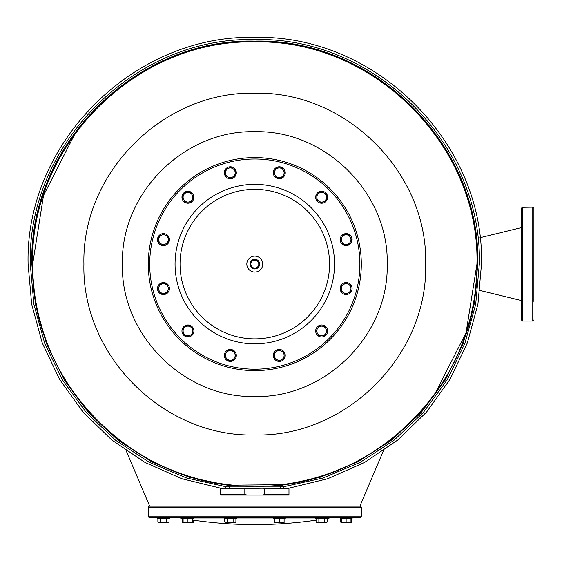 <?xml version="1.0" encoding="UTF-8"?>
<svg xmlns="http://www.w3.org/2000/svg" width="562" height="562" viewBox="0 0 562 562"><rect width="100%" height="100%" fill="white"/><g stroke="black" fill="none" stroke-linecap="round" stroke-linejoin="round"><path stroke-width="0.84" d="M280.852 484.704L280.431 484.76L280.431 487.949A1.707 1.707 0 0 1 282.138 486.242A1.707 1.707 0 0 1 283.824 488.238M280.431 484.76A222.145 222.145 0 0 0 476.941 264.098L466.067 332.746L434.517 394.672L466.067 332.746L476.941 264.098C480.004 382.799 373.498 489.298 254.797 486.242C136.095 489.298 29.596 382.799 32.659 264.098C29.596 145.396 136.095 38.897 254.797 41.953C373.498 38.897 480.004 145.396 476.941 264.098C480.004 382.799 373.498 489.298 254.797 486.242C136.095 489.298 29.596 382.799 32.659 264.098L43.527 195.45L75.083 133.524L43.527 195.45L32.659 264.098A222.145 222.145 0 0 0 229.17 484.76L228.699 484.704M228.741 484.704L232.745 485.147M233.005 485.168L280.895 484.704M229.17 485.596L189.513 477.3L152.007 461.971L117.901 440.102L88.318 412.431L64.223 379.856L46.421 343.459L35.504 304.442L31.823 264.098C28.753 144.954 135.653 38.047 254.797 41.124C373.948 38.047 480.847 144.954 477.777 264.098L474.096 304.442L463.172 343.459L445.371 379.856L421.282 412.431L391.693 440.102L357.587 461.971L320.087 477.3L280.431 485.596M122.404 264.098C120.584 193.342 184.055 129.878 254.797 131.705C325.538 129.878 389.016 193.342 387.197 264.098C389.016 334.854 325.538 398.317 254.797 396.491C184.055 398.317 120.584 334.854 122.404 264.098M283.403 486.797L322.89 478.051L360.172 462.364L394.032 440.243L423.376 412.41L447.247 379.757L464.872 343.354L475.684 304.379L479.33 264.098C482.421 144.118 374.777 36.474 254.797 39.572C134.824 36.474 27.173 144.118 30.271 264.098L33.91 304.379L44.721 343.354L62.347 379.757L86.225 412.41L115.568 440.243L149.429 462.364L186.71 478.051L226.198 486.797M288.77 488.238L327.822 478.712L364.576 462.442L397.882 439.934L426.691 411.904L450.092 379.217L467.352 342.918L477.932 304.14L481.501 264.098C484.62 142.959 375.936 34.275 254.797 37.401C133.665 34.275 24.974 142.959 28.1 264.098L31.662 304.14L42.241 342.918L59.502 379.217L82.909 411.904L111.712 439.934L145.017 462.442L181.772 478.712L220.824 488.238M246.704 184.765L254.797 184.357M262.89 343.431L254.797 343.839M361.31 264.098A106.513 106.513 0 0 0 254.797 157.585A106.513 106.513 0 0 0 148.284 264.098A106.513 106.513 0 0 0 254.797 370.611A106.513 106.513 0 0 0 361.31 264.098A106.513 106.513 0 0 1 254.797 370.611A106.513 106.513 0 0 1 148.284 264.098A106.513 106.513 0 0 1 254.797 157.585A106.513 106.513 0 0 1 361.31 264.098M273.287 172.766A5.978 5.978 0 0 1 279.272 166.788A5.978 5.978 0 0 1 285.25 172.766A5.978 5.978 0 0 1 279.272 178.751A5.978 5.978 0 0 1 273.287 172.766M225.144 175.758A5.978 5.978 0 0 1 227.336 167.588A5.978 5.978 0 0 1 235.506 169.78A5.978 5.978 0 0 1 233.314 177.95A5.978 5.978 0 0 1 225.144 175.758M184.947 202.418A5.978 5.978 0 0 1 182.762 194.248A5.978 5.978 0 0 1 190.932 192.063A5.978 5.978 0 0 1 193.117 200.234A5.978 5.978 0 0 1 184.947 202.418M163.465 245.608A5.978 5.978 0 0 1 157.486 239.63A5.978 5.978 0 0 1 163.465 233.644A5.978 5.978 0 0 1 169.45 239.63A5.978 5.978 0 0 1 163.465 245.608M166.457 293.75A5.978 5.978 0 0 1 158.287 291.559A5.978 5.978 0 0 1 160.479 283.388A5.978 5.978 0 0 1 168.649 285.58A5.978 5.978 0 0 1 166.457 293.75M193.117 333.947A5.978 5.978 0 0 1 184.947 336.139A5.978 5.978 0 0 1 182.762 327.969A5.978 5.978 0 0 1 190.932 325.777A5.978 5.978 0 0 1 193.117 333.947M236.307 355.43A5.978 5.978 0 0 1 230.329 361.408A5.978 5.978 0 0 1 224.343 355.43A5.978 5.978 0 0 1 230.329 349.452A5.978 5.978 0 0 1 236.307 355.43M284.449 352.437A5.978 5.978 0 0 1 282.264 360.607A5.978 5.978 0 0 1 274.094 358.423A5.978 5.978 0 0 1 276.279 350.252A5.978 5.978 0 0 1 284.449 352.437M324.646 325.777A5.978 5.978 0 0 1 326.838 333.947A5.978 5.978 0 0 1 318.668 336.139A5.978 5.978 0 0 1 316.476 327.969A5.978 5.978 0 0 1 324.646 325.777M346.129 282.588A5.978 5.978 0 0 1 352.107 288.573A5.978 5.978 0 0 1 346.129 294.551A5.978 5.978 0 0 1 340.151 288.573A5.978 5.978 0 0 1 346.129 282.588M343.136 234.445A5.978 5.978 0 0 1 351.306 236.637A5.978 5.978 0 0 1 349.121 244.807A5.978 5.978 0 0 1 340.951 242.615A5.978 5.978 0 0 1 343.136 234.445M316.476 194.248A5.978 5.978 0 0 1 324.646 192.063A5.978 5.978 0 0 1 326.838 200.234A5.978 5.978 0 0 1 318.668 202.418A5.978 5.978 0 0 1 316.476 194.248M275.085 170.349L273.687 172.766L276.483 177.599L282.061 177.599L284.85 172.766L282.061 167.933L276.483 167.933L275.085 170.349A4.833 4.833 0 0 0 279.272 177.599A4.833 4.833 0 0 0 283.459 170.349A4.833 4.833 0 0 0 275.085 170.349M225.495 172.766L225.495 175.562L230.329 178.351L235.162 175.562L235.162 169.977L230.329 167.188L225.495 169.977L225.495 172.766A4.833 4.833 0 0 0 232.745 176.953A4.833 4.833 0 0 0 232.745 168.579A4.833 4.833 0 0 0 225.495 172.766M183.753 199.658L185.151 202.074L190.729 202.074L193.525 197.241L190.729 192.408L185.151 192.408L182.355 197.241L183.753 199.658A4.833 4.833 0 0 0 192.127 199.658A4.833 4.833 0 0 0 187.94 192.408A4.833 4.833 0 0 0 183.753 199.658M161.048 243.81L163.465 245.208L168.305 242.419L168.305 236.834L163.465 234.045L158.632 236.834L158.632 242.419L161.048 243.81A4.833 4.833 0 0 0 168.305 239.63A4.833 4.833 0 0 0 161.048 235.443A4.833 4.833 0 0 0 161.048 243.81M163.465 293.406L166.261 293.406L169.05 288.573L166.261 283.74L160.676 283.74L157.887 288.573L160.676 293.406L163.465 293.406A4.833 4.833 0 0 0 167.652 286.156A4.833 4.833 0 0 0 159.278 286.156A4.833 4.833 0 0 0 163.465 293.406M190.356 335.142L192.773 333.751L192.773 328.166L187.94 325.377L183.107 328.166L183.107 333.751L187.94 336.54L190.356 335.142A4.833 4.833 0 0 0 190.356 326.768A4.833 4.833 0 0 0 183.107 330.955A4.833 4.833 0 0 0 190.356 335.142M234.516 357.846L235.907 355.43L233.118 350.597L227.533 350.597L224.744 355.43L227.533 360.263L233.118 360.263L234.516 357.846A4.833 4.833 0 0 0 230.329 350.597A4.833 4.833 0 0 0 226.142 357.846A4.833 4.833 0 0 0 234.516 357.846M284.105 355.43L284.105 352.641L279.272 349.845L274.439 352.641L274.439 358.219L279.272 361.015L284.105 358.219L284.105 355.43A4.833 4.833 0 0 0 276.855 351.243A4.833 4.833 0 0 0 276.855 359.617A4.833 4.833 0 0 0 284.105 355.43M325.841 328.538L324.45 326.122L318.865 326.122L316.076 330.955L318.865 335.795L324.45 335.795L327.239 330.955L325.841 328.538A4.833 4.833 0 0 0 317.474 328.538A4.833 4.833 0 0 0 321.661 335.795A4.833 4.833 0 0 0 325.841 328.538M348.545 284.386L346.129 282.988L341.296 285.777L341.296 291.362L346.129 294.151L350.962 291.362L350.962 285.777L348.545 284.386A4.833 4.833 0 0 0 341.296 288.573A4.833 4.833 0 0 0 348.545 292.76A4.833 4.833 0 0 0 348.545 284.386M346.129 234.79L343.34 234.79L340.551 239.63L343.34 244.463L348.918 244.463L351.714 239.63L348.918 234.79L346.129 234.79A4.833 4.833 0 0 0 341.942 242.046A4.833 4.833 0 0 0 350.316 242.046A4.833 4.833 0 0 0 346.129 234.79M319.237 193.054L316.82 194.452L316.82 200.03L321.661 202.819L326.494 200.03L326.494 194.452L321.661 191.656L319.237 193.054A4.833 4.833 0 0 0 319.237 201.428A4.833 4.833 0 0 0 326.494 197.241A4.833 4.833 0 0 0 319.237 193.054M148.284 516.141L148.284 507.598A1.426 1.426 0 0 1 149.71 506.179L359.891 506.179A1.426 1.426 0 0 1 361.31 507.598L361.31 516.141A1.426 1.426 0 0 1 359.891 517.567L149.71 517.567A1.426 1.426 0 0 1 148.284 516.141L361.31 516.141M344.492 517.567L349.402 517.567M175.056 517.567A28.479 28.479 0 0 1 180.037 518.009L181.962 518.009M334.545 517.567A28.479 28.479 0 0 0 329.557 518.009A427.197 427.197 0 0 1 327.639 518.347M316.076 520.18A427.197 427.197 0 0 1 192.773 520.075M181.962 518.347A427.197 427.197 0 0 1 180.037 518.009M352.107 517.567L340.151 517.567L340.151 518.705L352.107 518.705L352.107 517.567M326.838 517.567L315.675 517.567L315.675 518.705L327.639 518.705L327.639 517.567L326.838 517.567M282.264 517.567L273.287 517.567L273.287 518.705L285.25 518.705L285.25 517.567L282.264 517.567M230.329 517.567L224.343 517.567L224.343 518.705L236.307 518.705L236.307 517.567L230.329 517.567M184.947 517.567L181.962 517.567L181.962 518.705L193.918 518.705L193.918 517.567L184.947 517.567M158.287 517.567L157.486 517.567L157.486 518.705L169.45 518.705L169.45 517.567L158.287 517.567M169.05 522.063L167.652 522.808L169.05 522.063L169.05 518.705L157.887 518.705L157.887 522.063L159.278 522.808L157.887 522.063M160.676 518.705L160.676 522.063L159.278 522.808L163.465 522.808L160.676 522.063M166.261 518.705L166.261 522.063L163.465 522.808L167.652 522.808L166.261 522.063M192.773 522.063L190.356 522.808L192.773 522.808L192.773 518.705L182.355 518.705L182.355 522.063L183.753 522.808M193.525 520.18L193.525 522.063L192.127 522.808M350.962 518.705L350.962 522.808L351.714 522.063L351.714 518.705L340.551 518.705L340.551 522.063L341.942 522.808L340.551 522.063M351.714 522.063L350.316 522.808M341.296 518.705L341.296 522.808L343.712 522.808L341.296 522.063M346.129 522.063L343.712 522.808L348.545 522.808L346.129 522.063L346.129 518.705M350.962 522.063L348.545 522.808L350.962 522.808M327.239 522.063L325.841 522.808L327.239 522.063L327.239 518.705L316.076 518.705L316.076 522.063L317.474 522.808L316.076 522.063M324.45 518.705L324.45 522.063L321.661 522.808L318.865 522.063L317.474 522.808L325.841 522.808L324.45 522.063M318.865 518.705L318.865 522.063M284.105 522.063L281.688 522.808L284.105 522.808L284.105 518.705L274.439 518.705L274.439 522.808L276.855 522.808L274.439 522.063M279.272 518.705L279.272 522.063L276.855 522.808L281.688 522.808L279.272 522.063M235.907 522.063L234.516 522.808L235.907 522.063L235.907 518.705L224.744 518.705L224.744 522.063L226.142 522.808L224.744 522.063M233.118 518.705L233.118 522.063L230.329 522.808L227.533 522.063L226.093 522.808M227.533 518.705L227.533 522.063M226.142 522.808L234.516 522.808L233.118 522.063M187.94 518.705L187.94 522.063L185.523 522.808L183.107 522.063L183.107 522.808L182.355 522.063M183.107 518.705L183.107 522.063M183.107 522.808L190.356 522.808L187.94 522.063M262.77 264.098A7.973 7.973 0 0 0 254.797 256.124A7.973 7.973 0 0 0 246.823 264.098A7.973 7.973 0 0 0 254.797 272.071A7.973 7.973 0 0 0 262.77 264.098M249.957 264.098A4.84 4.84 0 0 0 254.797 268.938A4.84 4.84 0 0 0 259.637 264.098A4.84 4.84 0 0 0 254.797 259.258A4.84 4.84 0 0 0 249.957 264.098M258.787 264.098A3.99 3.99 0 0 1 254.797 268.088A3.99 3.99 0 0 1 250.814 264.098A3.99 3.99 0 0 1 254.797 260.115A3.99 3.99 0 0 1 258.787 264.098M229.17 484.76L229.17 487.949A1.707 1.707 0 0 0 227.455 486.242A1.707 1.707 0 0 0 225.776 488.238M247.111 488.238L220.62 488.238L220.62 495.073L262.489 495.073L264.765 494.504L264.765 488.807L262.489 488.238L220.62 488.807M262.489 495.073L288.973 495.073L288.973 488.238L262.489 488.238M247.111 495.073L244.828 494.504L244.828 488.807M288.973 488.807L264.765 488.807M244.828 494.504L220.62 494.504M288.973 494.504L264.765 494.504M533.556 320.74L533.9 319.918L532.762 321.057L532.762 207.139L533.9 208.277L533.9 301.443M521.367 303.571L521.367 208.277L521.367 226.753L521.367 208.277L522.505 207.139L522.505 321.057L521.367 319.918L521.367 301.443M533.9 288.025L533.9 240.178M533.9 237.002L533.9 292.697M521.367 238.323L521.367 228.249M533.9 226.753L533.9 224.624M521.367 224.624L521.367 226.753M383.396 450.794L359.891 506.179L149.71 506.179L126.197 450.794M132.836 449.769L149.337 459.611M32.659 264.098C29.596 145.396 136.095 38.897 254.797 41.953C373.498 38.897 480.004 145.396 476.941 264.098M83.921 264.098C81.567 172.787 163.493 90.868 254.797 93.222C346.108 90.868 428.033 172.787 425.68 264.098C428.033 355.409 346.108 437.334 254.797 434.974C163.493 437.334 81.567 355.409 83.921 264.098M329.557 264.098A74.76 74.76 0 0 1 254.797 338.858A74.76 74.76 0 0 1 180.037 264.098A74.76 74.76 0 0 1 254.797 189.338A74.76 74.76 0 0 1 329.557 264.098M334.545 264.098A79.741 79.741 0 0 1 254.797 343.839A79.741 79.741 0 0 1 175.056 264.098A79.741 79.741 0 0 1 254.797 184.357A79.741 79.741 0 0 1 334.545 264.098M359.891 264.098A105.087 105.087 0 0 0 254.797 159.011A105.087 105.087 0 0 0 149.71 264.098A105.087 105.087 0 0 0 254.797 369.192A105.087 105.087 0 0 0 359.891 264.098M148.284 507.598L361.31 507.598M193.918 518.009L224.343 518.009M236.307 518.009L273.287 518.009M285.25 518.009L315.675 518.009M327.639 518.009L329.557 518.009M192.773 522.808L193.525 522.063M280.431 486.242L229.17 486.242M532.762 321.057L522.505 321.057L521.367 319.918M479.962 290.463L521.367 300.551M479.962 237.733L521.367 227.645M532.867 207.146L521.873 207.329M533.155 320.986L533.514 320.776M522.505 207.139L521.367 208.277M532.762 207.139L533.9 208.277"/></g></svg>
